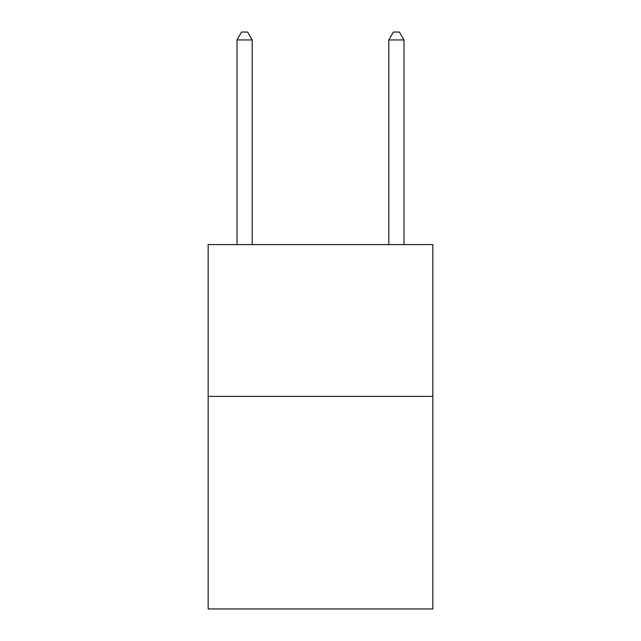 <?xml version="1.0" encoding="UTF-8"?>
<svg xmlns="http://www.w3.org/2000/svg" width="641" height="641" viewBox="0 0 641 641"><rect width="100%" height="100%" fill="white"/><g stroke="black" fill="none" stroke-linecap="round" stroke-linejoin="round"><path stroke-width="0.96" d="M432.843 396.41L432.843 608.95L208.157 608.95L208.157 244.59L432.843 244.59L432.843 396.41L208.157 396.41M252.185 244.59L252.185 39.942L237.002 39.942L237.002 244.59M237.002 39.942L241.553 32.05L247.626 32.05L252.185 39.942M403.998 244.59L403.998 39.942L388.815 39.942L388.815 244.59M388.815 39.942L393.374 32.05L399.447 32.05L403.998 39.942"/></g></svg>

